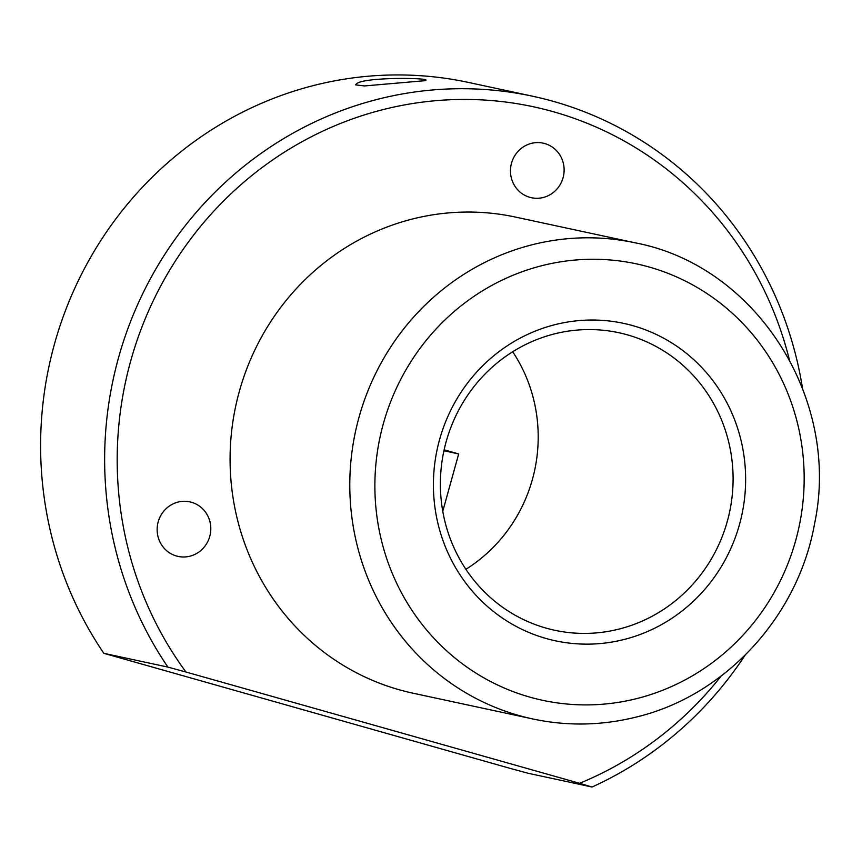 <?xml version="1.0" encoding="UTF-8"?>
<svg xmlns="http://www.w3.org/2000/svg" width="862" height="862" viewBox="0 0 862 862"><rect width="100%" height="100%" fill="white"/><g stroke="black" fill="none" stroke-linecap="round" stroke-linejoin="round"><path stroke-width="1.29" d="M424.686 80.716L364.529 85.941L355.532 84.864L356.362 83.916C363.947 76.47 436.808 77.849 424.686 80.716L425.559 80.295M618.453 629.228A152.197 146.077 102.1 0 0 733.099 479.078A152.197 146.077 102.1 0 0 618.744 332.7A152.197 146.077 102.1 0 0 555.031 333.745A152.197 146.077 102.1 0 0 440.385 483.894A152.197 146.077 102.1 0 0 554.729 630.273A152.197 146.077 102.1 0 0 618.453 629.228M465.9 569.297A152.197 146.077 102.1 0 0 512.696 351.75M623.355 639.679A162.336 155.817 102.1 0 0 741.923 444.307A162.336 155.817 102.1 0 0 555.699 324.489A162.336 155.817 102.1 0 0 437.12 519.872A162.336 155.817 102.1 0 0 623.355 639.679M635.165 242.825L515.454 217.073A243.515 233.721 102.1 0 0 413.501 218.743A243.515 233.721 102.1 0 0 230.079 458.983A243.515 233.721 102.1 0 0 413.027 693.199L532.748 718.951C566.959 726.213 601.17 725.653 635.359 717.27C724.705 696.248 798.061 616.88 814.515 523.956C841.204 399.225 756.448 265.722 635.165 242.825A243.515 233.721 102.1 0 0 533.212 244.496A243.515 233.721 102.1 0 0 349.789 484.735A243.515 233.721 102.1 0 0 532.748 718.951M789.312 359.508A355.122 340.846 102.1 0 0 384.678 109.205A355.122 340.846 102.1 0 0 185.944 672.015L579.587 783.31A355.122 340.846 102.1 0 0 721.235 675.97M189.791 556.227A27.907 26.776 102.1 0 0 210.802 528.697A27.907 26.776 102.1 0 0 189.845 501.856A27.907 26.776 102.1 0 0 178.165 502.05A27.907 26.776 102.1 0 0 157.143 529.58A27.907 26.776 102.1 0 0 178.111 556.41A27.907 26.776 102.1 0 0 189.791 556.227M531.488 143.351A27.907 26.776 102.1 0 0 510.466 170.881A27.907 26.776 102.1 0 0 531.434 197.721A27.907 26.776 102.1 0 0 543.114 197.527A27.907 26.776 102.1 0 0 564.125 169.997A27.907 26.776 102.1 0 0 543.168 143.157A27.907 26.776 102.1 0 0 531.488 143.351M579.587 783.31L592.065 787.017A365.262 350.586 102.1 0 0 745.005 655.314M802.479 388.115A365.262 350.586 102.1 0 0 532.705 96.242A365.262 350.586 102.1 0 0 379.776 98.753A365.262 350.586 102.1 0 0 167.907 667.102L185.944 672.015M532.705 96.242L468.68 82.472A365.262 350.586 102.1 0 0 315.74 84.982A365.262 350.586 102.1 0 0 103.871 653.331L167.907 667.102M592.065 787.017L528.029 773.246L509.992 768.333L103.871 653.331M444.135 449.824L458.681 453.94L442.766 511.295M458.681 453.94L443.93 450.761M636.037 698.77A223.215 214.25 102.1 0 0 799.074 430.138A223.215 214.25 102.1 0 0 543.006 265.399A223.215 214.25 102.1 0 0 379.98 534.031A223.215 214.25 102.1 0 0 636.037 698.77"/></g></svg>
